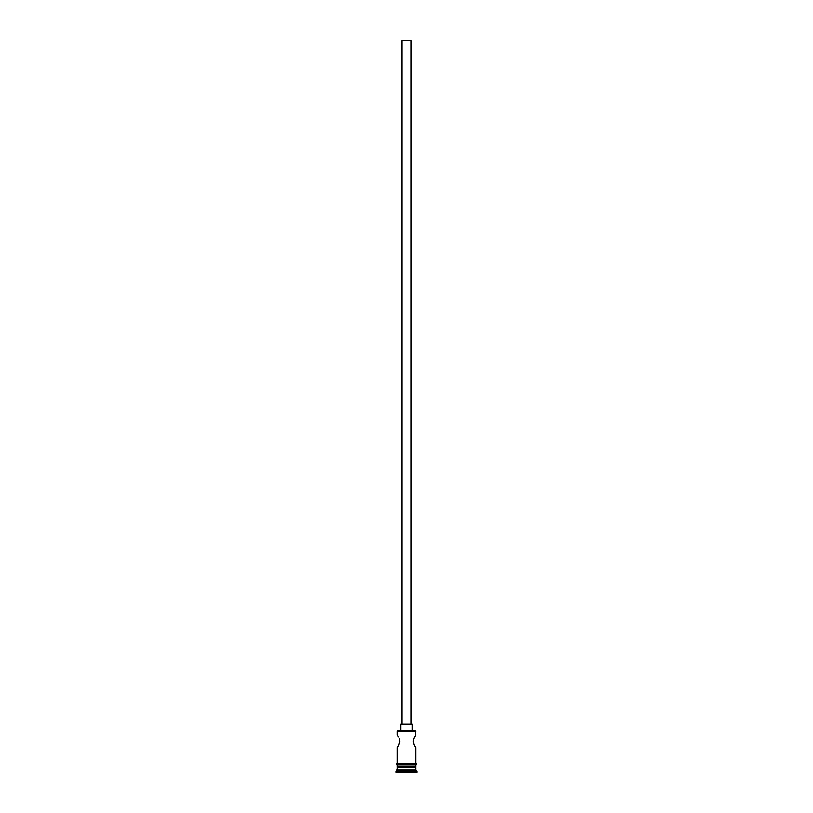 <?xml version="1.0" encoding="UTF-8"?>
<svg xmlns="http://www.w3.org/2000/svg" width="813" height="813" viewBox="0 0 813 813"><rect width="100%" height="100%" fill="white"/><g stroke="black" fill="none" stroke-linecap="round" stroke-linejoin="round"><path stroke-width="1.22" d="M414.061 744.82L413.187 741.283L413.624 738.814L415.707 734.962L415.24 730.938L397.76 730.938L415.707 731.395L397.293 731.395L397.293 734.962L398.014 736.05L397.293 734.962L397.76 730.938L415.24 730.938L415.707 734.962L413.624 738.814L413.339 742.736M411.104 724.027L411.104 40.65L401.896 40.65L401.896 724.027L401.896 40.65L411.104 40.65L411.104 724.027M412.252 730.938L412.252 724.027L400.748 724.027L400.748 730.938L400.748 724.027L412.252 724.027L412.252 730.938M398.461 736.822L398.014 736.06M399.691 740.013L399.356 738.763M399.691 740.003L399.701 742.554L398.014 746.517L399.732 742.32M398.461 745.745L397.384 747.482L398.461 745.745M397.293 747.614L397.293 763.61L397.293 747.614M415.362 747.106L414.528 745.745L415.707 747.614L415.707 763.61L415.707 747.614M414.539 736.822L414.986 736.05M415.707 767.746L415.016 767.055L415.707 767.746L397.293 767.746L415.707 767.746L415.707 770.053L397.293 770.053L396.144 771.202L416.856 771.202L415.707 770.053L415.707 767.746M397.984 767.055L397.293 767.746L397.293 770.053L415.707 770.053L416.856 771.202L396.144 771.202L396.144 772.35L416.856 772.35L416.856 771.202L416.856 772.35L396.144 772.35L397.984 767.055M415.707 767.055L415.707 764.759L415.707 767.055L397.293 767.055L415.707 767.055M397.293 764.759L397.293 767.055L397.293 764.759M415.819 763.61L397.181 763.61A0.579 0.579 0 0 0 396.602 764.179A0.579 0.579 0 0 0 397.181 764.759L415.819 764.759A0.579 0.579 0 0 0 416.398 764.179A0.579 0.579 0 0 0 415.819 763.61A0.579 0.579 0 0 1 416.398 764.179A0.579 0.579 0 0 1 415.819 764.759L397.181 764.759A0.579 0.579 0 0 1 396.602 764.179A0.579 0.579 0 0 1 397.181 763.61L415.819 763.61M399.813 741.283L398.705 745.297M413.624 743.753L413.309 740.013L414.295 737.269M415.707 734.962L415.362 735.47M398.014 746.517L397.638 747.106M397.293 734.962L397.638 735.47"/></g></svg>
